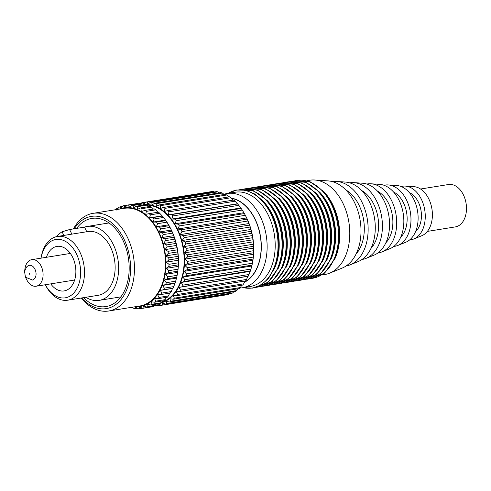 <?xml version="1.0" encoding="UTF-8"?>
<svg xmlns="http://www.w3.org/2000/svg" width="491" height="491" viewBox="0 0 491 491"><rect width="100%" height="100%" fill="white"/><g stroke="black" fill="none" stroke-linecap="round" stroke-linejoin="round"><path stroke-width="0.74" d="M81.684 297.957A46.706 31.252 -99.1 0 0 118.227 302.566A46.706 31.252 -99.1 0 0 123.99 239.135A46.706 31.252 -99.1 0 0 79.487 222.429A46.706 31.252 -99.1 0 0 74.288 228.769M73.435 228.91A49.456 33.093 80.9 0 1 80.364 219.747A49.456 33.093 80.9 0 1 93.02 213.346A49.456 33.093 80.9 0 1 131.183 246.838A49.456 33.093 80.9 0 1 121.381 304.598A49.456 33.093 80.9 0 1 108.726 310.999A49.456 33.093 80.9 0 1 81.248 298.025M134.884 306.789A50.002 33.456 -99.1 0 0 152.652 300.075A50.002 33.456 -99.1 0 0 161.392 238.221A50.002 33.456 -99.1 0 0 119.178 209.141M130.802 307.446L130.784 307.661A52.199 34.929 80.9 0 1 130.336 307.519M117.189 209.461L118.896 207.349A52.199 34.929 80.9 0 1 120.203 206.779L120.645 208.356L123.063 205.839A52.199 34.929 80.9 0 1 124.426 205.526L124.769 207.417L127.39 205.14A52.199 34.929 80.9 0 1 128.795 205.085L129.01 207.257L131.815 205.25A52.199 34.929 80.9 0 1 133.239 205.459L133.3 207.883L136.271 206.183A52.199 34.929 80.9 0 1 137.683 206.65L137.566 209.289L140.684 207.914A52.199 34.929 80.9 0 1 142.065 208.626L141.752 211.449L144.98 210.412A52.199 34.929 80.9 0 1 146.312 211.369L145.784 214.334L149.098 213.653A52.199 34.929 80.9 0 1 150.356 214.825L149.602 217.887L152.965 217.568A52.199 34.929 80.9 0 1 154.137 218.949L153.143 222.067L156.531 222.11A52.199 34.929 80.9 0 1 157.593 223.675L156.347 226.793L159.735 227.198A52.199 34.929 80.9 0 1 160.667 228.916L159.176 232.004L162.521 232.752A52.199 34.929 80.9 0 1 163.319 234.606L161.576 237.607L164.853 238.694A52.199 34.929 80.9 0 1 165.492 240.645L163.509 243.518L166.695 244.917A52.199 34.929 80.9 0 1 167.167 246.942L164.951 249.643L168.008 251.331A52.199 34.929 80.9 0 1 168.309 253.399L165.872 255.891L168.775 257.836A52.199 34.929 80.9 0 1 168.904 259.905L166.265 262.157L168.99 264.324A52.199 34.929 80.9 0 1 168.941 266.368L166.118 268.344L168.646 270.694A52.199 34.929 80.9 0 1 168.419 272.683L165.43 274.352L167.75 276.85A52.199 34.929 80.9 0 1 167.345 278.747L164.221 280.091L166.308 282.687A52.199 34.929 80.9 0 1 165.743 284.467L162.503 285.467L164.356 288.125A52.199 34.929 80.9 0 1 163.626 289.751L160.305 290.396L161.913 293.066A52.199 34.929 80.9 0 1 161.042 294.52L157.666 294.803L159.023 297.436A52.199 34.929 80.9 0 1 158.016 298.7L154.622 298.614L155.733 301.167A52.199 34.929 80.9 0 1 155.174 301.701A52.199 34.929 80.9 0 1 154.61 302.217L151.228 301.775L152.093 304.205A52.199 34.929 80.9 0 1 150.866 305.015L147.527 304.224L148.159 306.494A52.199 34.929 80.9 0 1 146.852 307.059L143.581 305.936L143.992 307.998A52.199 34.929 80.9 0 1 142.629 308.311L139.462 306.881L139.665 308.704A52.199 34.929 80.9 0 1 138.259 308.753L135.221 307.035L135.234 308.587A52.199 34.929 80.9 0 1 133.816 308.379L132.128 307.231M154.61 302.217L163.982 300.707A52.199 34.929 -99.1 0 0 164.546 300.191A52.199 34.929 -99.1 0 0 165.105 299.663L166.431 297.343M150.866 305.015L160.238 303.512A52.199 34.929 -99.1 0 0 161.465 302.695L162.681 300.915M146.852 307.059L156.224 305.549A52.199 34.929 -99.1 0 0 157.531 304.985L158.501 303.788M142.629 308.311L152.001 306.807A52.199 34.929 -99.1 0 0 153.364 306.494L153.916 305.924M161.048 302.984A50.002 33.456 -99.1 0 0 171.298 297.073A50.002 33.456 -99.1 0 0 181.437 239.424A50.002 33.456 -99.1 0 0 143.667 204.667M140.77 203.814L141.709 202.838A52.199 34.929 80.9 0 1 143.071 202.531L143.415 204.416L146.036 202.139A52.199 34.929 80.9 0 1 147.441 202.083L147.656 204.256L150.467 202.255A52.199 34.929 80.9 0 1 151.885 202.464L151.946 204.888L154.917 203.182A52.199 34.929 80.9 0 1 156.328 203.648L156.218 206.294L159.33 204.913A52.199 34.929 80.9 0 1 160.71 205.625L160.397 208.454L163.626 207.417A52.199 34.929 80.9 0 1 164.958 208.368L164.43 211.333L167.744 210.651A52.199 34.929 80.9 0 1 169.002 211.83L168.247 214.892L171.617 214.573A52.199 34.929 80.9 0 1 172.783 215.954L171.789 219.066L175.177 219.109A52.199 34.929 80.9 0 1 176.238 220.674L174.992 223.798L178.38 224.197A52.199 34.929 80.9 0 1 179.313 225.921L177.822 229.002L181.167 229.757A52.199 34.929 80.9 0 1 181.965 231.611L180.222 234.606L183.499 235.692A52.199 34.929 80.9 0 1 184.143 237.65L182.155 240.516L185.34 241.916A52.199 34.929 80.9 0 1 185.813 243.947L183.597 246.648L186.654 248.336A52.199 34.929 80.9 0 1 186.954 250.398L184.518 252.89L187.421 254.835A52.199 34.929 80.9 0 1 187.55 256.91L184.911 259.156L187.636 261.322A52.199 34.929 80.9 0 1 187.587 263.372L184.763 265.343L187.292 267.699A52.199 34.929 80.9 0 1 187.065 269.682L184.076 271.351L186.396 273.849A52.199 34.929 80.9 0 1 185.991 275.752L182.867 277.09L184.954 279.692A52.199 34.929 80.9 0 1 184.389 281.472L181.148 282.466L183.002 285.124A52.199 34.929 80.9 0 1 182.271 286.756L178.951 287.401L180.559 290.064A52.199 34.929 80.9 0 1 179.688 291.525L176.312 291.801L177.668 294.44A52.199 34.929 80.9 0 1 176.662 295.699L173.268 295.613L174.379 298.172A52.199 34.929 80.9 0 1 173.82 298.7A52.199 34.929 80.9 0 1 173.255 299.215L169.874 298.774L170.739 301.204A52.199 34.929 80.9 0 1 169.512 302.02L166.173 301.228L166.805 303.493A52.199 34.929 80.9 0 1 165.498 304.058L162.233 302.941L162.638 305.003A52.199 34.929 80.9 0 1 161.275 305.316L158.108 303.88L158.311 305.703A52.199 34.929 80.9 0 1 156.905 305.758L156.408 305.476M173.255 299.215L239.27 288.598A52.199 34.929 -99.1 0 0 239.841 288.082A52.199 34.929 -99.1 0 0 240.394 287.554L241.719 285.234M169.512 302.02L235.533 291.402A52.199 34.929 -99.1 0 0 236.754 290.586L237.969 288.806M165.498 304.058L231.519 293.446A52.199 34.929 -99.1 0 0 232.82 292.875L233.79 291.679M161.275 305.316L227.29 294.698A52.199 34.929 -99.1 0 0 228.659 294.385L229.205 293.814M108.726 310.999L139.769 306.003A49.456 33.093 -99.1 0 0 152.425 299.602A49.456 33.093 -99.1 0 0 162.226 241.848A49.456 33.093 -99.1 0 0 124.063 208.356L93.02 213.346M161.821 302.18A49.456 33.093 -99.1 0 0 171.071 296.607A49.456 33.093 -99.1 0 0 181.731 241.83A49.456 33.093 -99.1 0 0 146.895 205.085M83.605 297.644A44.644 29.871 -99.1 0 0 105.946 306.574A44.644 29.871 -99.1 0 0 117.367 300.793A44.644 29.871 -99.1 0 0 126.218 248.655A44.644 29.871 -99.1 0 0 91.768 218.415A44.644 29.871 -99.1 0 0 80.34 224.197A44.644 29.871 -99.1 0 0 76.639 228.395M114.82 209.841L114.962 209.632A52.199 34.929 80.9 0 1 116.189 208.822L117.926 208.546M138.665 203.857A52.199 34.929 80.9 0 1 138.849 203.783L141.156 203.409M120.203 206.779L122.511 206.41M143.071 202.531L209.234 191.975M124.426 205.526L133.945 204.084M147.441 202.083L213.456 191.465A52.199 34.929 -99.1 0 0 212.057 191.521L146.036 202.139M128.795 205.085L138.167 203.575A52.199 34.929 -99.1 0 0 136.762 203.63L127.39 205.14M151.885 202.464L217.9 191.846A52.199 34.929 -99.1 0 0 216.482 191.637L150.467 202.255M133.239 205.459L142.611 203.955A52.199 34.929 -99.1 0 0 141.193 203.747L131.815 205.25M156.328 203.648L222.349 193.031A52.199 34.929 -99.1 0 0 220.938 192.564L154.917 203.182M137.683 206.65L147.054 205.14A52.199 34.929 -99.1 0 0 145.643 204.673L136.271 206.183M160.71 205.625L226.732 195.013A52.199 34.929 -99.1 0 0 225.344 194.295L159.33 204.913M142.065 208.626L151.437 207.116A52.199 34.929 -99.1 0 0 150.056 206.404L140.684 207.914M164.958 208.368L230.979 197.75A52.199 34.929 -99.1 0 0 229.641 196.799L163.626 207.417M146.312 211.369L155.684 209.86A52.199 34.929 -99.1 0 0 154.352 208.908L144.98 210.412M169.002 211.83L235.023 201.212A52.199 34.929 -99.1 0 0 233.759 200.033L167.744 210.651M150.356 214.825L159.735 213.321A52.199 34.929 -99.1 0 0 158.47 212.143L149.098 213.653M172.783 215.954L238.804 205.336A52.199 34.929 -99.1 0 0 237.632 203.955L235.023 201.212M171.617 214.573L237.632 203.955M154.137 218.949L163.515 217.445A52.199 34.929 -99.1 0 0 162.343 216.065L159.735 213.321M152.965 217.568L162.343 216.065M176.238 220.674L242.259 210.056A52.199 34.929 -99.1 0 0 241.198 208.491L238.804 205.336M175.177 219.109L241.198 208.491M157.593 223.675L166.965 222.165A52.199 34.929 -99.1 0 0 165.909 220.6L163.515 217.445M156.531 222.11L165.909 220.6M179.313 225.921L245.334 215.304A52.199 34.929 -99.1 0 0 244.395 213.579L242.259 210.056M178.38 224.197L244.395 213.579M160.667 228.916L170.046 227.413A52.199 34.929 -99.1 0 0 169.107 225.688L166.965 222.165M159.735 227.198L169.107 225.688M181.965 231.611L247.98 220.993A52.199 34.929 -99.1 0 0 247.188 219.139L245.334 215.304M181.167 229.757L247.188 219.139M163.319 234.606L172.691 233.102A52.199 34.929 -99.1 0 0 171.899 231.249L170.046 227.413M162.521 232.752L171.899 231.249M184.143 237.65L250.158 227.032A52.199 34.929 -99.1 0 0 249.52 225.074L247.98 220.993M183.499 235.692L249.52 225.074M165.492 240.645L174.87 239.142A52.199 34.929 -99.1 0 0 174.225 237.184L172.691 233.102M164.853 238.694L174.225 237.184M185.813 243.947L251.834 233.329A52.199 34.929 -99.1 0 0 251.355 231.298L250.158 227.032M185.34 241.916L251.355 231.298M167.167 246.942L176.539 245.439A52.199 34.929 -99.1 0 0 176.066 243.407L174.87 239.142M166.695 244.917L176.066 243.407M186.954 250.398L252.975 239.78A52.199 34.929 -99.1 0 0 252.669 237.718L251.834 233.329M186.654 248.336L252.669 237.718M168.309 253.399L177.687 251.889A52.199 34.929 -99.1 0 0 177.38 249.827L176.539 245.439M168.008 251.331L177.38 249.827M187.55 256.91L253.571 246.292A52.199 34.929 -99.1 0 0 253.442 244.217L252.975 239.78M187.421 254.835L253.442 244.217M168.904 259.905L178.276 258.401A52.199 34.929 -99.1 0 0 178.147 256.327L177.687 251.889M168.775 257.836L178.147 256.327M187.587 263.372L253.608 252.755A52.199 34.929 -99.1 0 0 253.657 250.705L253.571 246.292M187.636 261.322L253.657 250.705M168.941 266.368L178.313 264.864A52.199 34.929 -99.1 0 0 178.362 262.814L178.276 258.401M168.99 264.324L178.362 262.814M187.065 269.682L253.086 259.064A52.199 34.929 -99.1 0 0 253.307 257.081L253.608 252.755M187.292 267.699L253.307 257.081M168.419 272.683L177.791 271.173A52.199 34.929 -99.1 0 0 178.018 269.191L178.313 264.864M168.646 270.694L178.018 269.191M185.991 275.752L252.012 265.134A52.199 34.929 -99.1 0 0 252.411 263.231L253 259.739A50.002 33.456 80.9 0 0 246.095 216.783L245.764 216.144M186.396 273.849L252.411 263.231M167.345 278.747L176.723 277.243A52.199 34.929 -99.1 0 0 177.122 275.341L177.711 271.848A50.002 33.456 80.9 0 0 170.8 228.892L170.475 228.254M167.75 276.85L177.122 275.341M184.389 281.472L250.404 270.854A52.199 34.929 -99.1 0 0 250.975 269.074L252.012 265.134M184.954 279.692L250.975 269.074M165.743 284.467L175.115 282.963A52.199 34.929 -99.1 0 0 175.68 281.183L176.723 277.243M166.308 282.687L175.68 281.183M182.271 286.756L248.293 276.138A52.199 34.929 -99.1 0 0 249.017 274.506L250.404 270.854M183.002 285.124L249.017 274.506M163.626 289.751L173.004 288.248A52.199 34.929 -99.1 0 0 173.728 286.615L175.115 282.963M164.356 288.125L173.728 286.615M179.688 291.525L245.703 280.907A52.199 34.929 -99.1 0 0 246.574 279.447L247.795 276.329L248.293 276.138M180.559 290.064L246.574 279.447M161.042 294.52L170.414 293.017A52.199 34.929 -99.1 0 0 171.285 291.556L172.501 288.438L173.004 288.248M161.913 293.066L171.285 291.556M176.662 295.699L242.683 285.081A52.199 34.929 -99.1 0 0 243.689 283.823L245.15 280.729M177.668 294.44L243.689 283.823M158.016 298.7L167.388 297.19A52.199 34.929 -99.1 0 0 168.395 295.932L169.861 292.839M159.023 297.436L168.395 295.932M174.379 298.172L240.394 287.554M155.733 301.167L165.105 299.663M170.739 301.204L236.754 290.586M152.093 304.205L161.465 302.695M166.805 303.493L232.82 292.875M148.159 306.494L157.531 304.985M162.638 305.003L228.659 294.385M143.992 307.998L153.364 306.494M158.311 305.703L161.134 305.249M139.665 308.704L142.482 308.25M135.234 308.587L137.351 308.25M130.784 307.661L132.374 307.403M214.364 191.975L213.456 191.465M219.342 192.822L217.9 191.846M224.154 194.485L222.349 193.031M228.775 196.94L226.732 195.013M233.268 200.26L230.979 197.75M184.076 271.351L252.914 260.279L253.086 259.064M139.076 204.084L138.167 203.575M144.053 204.931L142.611 203.955M148.865 206.594L147.054 205.14M153.487 209.049L151.437 207.116M157.979 212.37L155.684 209.86M165.43 274.352L177.625 272.388L177.791 271.173M116.189 208.822L116.705 210.068M160.305 290.396L172.501 288.438M178.951 287.401L247.795 276.329M162.503 285.467L174.698 283.503M181.148 282.466L249.987 271.394M164.221 280.091L176.416 278.127M182.867 277.09L251.705 266.018M166.118 268.344L178.313 266.38M184.763 265.343L253.601 254.27M166.265 262.157L178.46 260.193M184.911 259.156L253.749 248.084M165.872 255.891L178.067 253.927M184.518 252.89L253.362 241.817M164.951 249.643L177.147 247.685M183.597 246.648L252.435 235.576M163.509 243.518L175.704 241.554M182.155 240.516L250.999 229.444M161.576 237.607L173.771 235.643M180.222 234.606L249.06 223.534M159.176 232.004L171.371 230.04M177.822 229.002L246.66 217.93M156.347 226.793L168.542 224.835M174.992 223.798L243.837 212.726M153.143 222.067L165.338 220.103M171.789 219.066L240.627 207.994M149.602 217.887L161.797 215.93M168.247 214.892L237.085 203.82M41.041 258.162L41.14 257.554A32.283 21.598 80.9 0 1 49.186 240.639A32.283 21.598 80.9 0 1 57.447 236.459A32.283 21.598 80.9 0 1 82.359 258.321A32.283 21.598 80.9 0 1 75.958 296.024A32.283 21.598 80.9 0 1 67.697 300.204A32.283 21.598 80.9 0 1 45.595 285.289L45.319 284.743A29.534 19.763 -99.1 0 0 72.803 293.992A29.534 19.763 -99.1 0 0 76.449 253.884A29.534 19.763 -99.1 0 0 48.308 243.321A29.534 19.763 -99.1 0 0 41.048 258.156M26.465 267.184L24.55 271.406L25.44 277.206L32.707 280.091C40.649 275.868 32.891 259.825 26.465 267.184M24.55 271.406L25.01 268.442A13.46 9.01 80.9 0 1 28.361 261.384A13.46 9.01 80.9 0 1 31.811 259.647A13.46 9.01 80.9 0 1 42.195 268.761A13.46 9.01 80.9 0 1 39.532 284.485A13.46 9.01 80.9 0 1 36.082 286.228A13.46 9.01 80.9 0 1 26.87 280.005L25.44 277.206M29.871 274.224L29.307 273.051L29.669 274.316M85.815 297.288A37.433 25.047 -99.1 0 0 99.157 300.363A37.433 25.047 -99.1 0 0 108.732 295.514A37.433 25.047 -99.1 0 0 116.152 251.797A37.433 25.047 -99.1 0 0 87.269 226.443A37.433 25.047 -99.1 0 0 84.532 227.124L86.766 231.746M56.594 236.625A37.433 25.047 80.9 0 1 58.736 234.336A37.433 25.047 80.9 0 1 62.087 231.801L69.612 229.524L84.532 227.124M50.745 283.872A22.549 15.086 -99.1 0 0 64.137 290.918A22.549 15.086 -99.1 0 0 69.906 287.996A22.549 15.086 -99.1 0 0 74.374 261.666A22.549 15.086 -99.1 0 0 56.974 246.396A22.549 15.086 -99.1 0 0 51.205 249.311A22.549 15.086 -99.1 0 0 46.467 257.284M67.697 300.204L98.335 295.275A32.283 21.598 -99.1 0 0 106.596 291.095A32.283 21.598 -99.1 0 0 112.998 253.393A32.283 21.598 -99.1 0 0 88.085 231.531L57.447 236.459M330.627 260.015A49.523 33.136 80.9 0 0 331.106 258.867A49.523 33.136 80.9 0 0 319.715 192.184L320.703 193.282A47.737 31.94 80.9 0 1 331.683 257.56A47.737 31.94 80.9 0 1 331.216 258.665L320.623 273.733L307.09 279.256M334.659 259.365A49.523 33.136 80.9 0 0 335.138 258.223A49.523 33.136 80.9 0 0 323.747 191.533L324.735 192.632A47.737 31.94 80.9 0 1 335.715 256.91A47.737 31.94 80.9 0 1 335.249 258.014L324.655 273.082L311.122 278.606M326.595 260.66A49.523 33.136 80.9 0 0 327.074 259.518A49.523 33.136 80.9 0 0 315.682 192.834L316.67 193.927A47.737 31.94 80.9 0 1 327.65 258.211A47.737 31.94 80.9 0 1 327.184 259.309L316.591 274.383L303.057 279.901M322.562 261.31A49.523 33.136 80.9 0 0 323.047 260.169A49.523 33.136 80.9 0 0 311.65 193.479L312.638 194.577A47.737 31.94 80.9 0 1 323.618 258.855A47.737 31.94 80.9 0 1 323.152 259.96L312.558 275.028L299.025 280.551M318.53 261.955A49.523 33.136 80.9 0 0 319.015 260.813A49.523 33.136 80.9 0 0 307.624 194.129L308.606 195.228A47.737 31.94 80.9 0 1 319.586 259.506A47.737 31.94 80.9 0 1 319.119 260.611L308.526 275.678L294.993 281.202M314.498 262.605A49.523 33.136 80.9 0 0 314.983 261.464A49.523 33.136 80.9 0 0 303.591 194.78L304.573 195.872A47.737 31.94 80.9 0 1 315.553 260.156A47.737 31.94 80.9 0 1 315.087 261.255L304.494 276.329L290.96 281.846M310.465 263.256A49.523 33.136 80.9 0 0 310.95 262.108A49.523 33.136 80.9 0 0 299.559 195.424L300.541 196.523A47.737 31.94 80.9 0 1 311.521 260.801A47.737 31.94 80.9 0 1 311.061 261.906L300.467 276.973L286.928 282.497M306.433 263.9A49.523 33.136 80.9 0 0 306.918 262.759A49.523 33.136 80.9 0 0 295.527 196.075L296.509 197.167A47.737 31.94 80.9 0 1 307.495 261.451A47.737 31.94 80.9 0 1 307.028 262.55L296.435 277.624L282.896 283.147M302.401 264.551A49.523 33.136 80.9 0 0 302.886 263.409A49.523 33.136 80.9 0 0 291.494 196.719L292.483 197.818A47.737 31.94 80.9 0 1 303.463 262.102A47.737 31.94 80.9 0 1 302.996 263.201L292.403 278.274L278.87 283.792M298.375 265.201A49.523 33.136 80.9 0 0 298.853 264.054A49.523 33.136 80.9 0 0 287.462 197.37L288.45 198.468A47.737 31.94 80.9 0 1 299.43 262.746A47.737 31.94 80.9 0 1 298.964 263.851L288.37 278.919L274.837 284.442M294.342 265.846A49.523 33.136 80.9 0 0 294.821 264.704A49.523 33.136 80.9 0 0 283.43 198.02L284.418 199.113A47.737 31.94 80.9 0 1 295.398 263.397A47.737 31.94 80.9 0 1 294.931 264.496L284.338 279.569L270.805 285.087M290.31 266.496A49.523 33.136 80.9 0 0 290.795 265.355A49.523 33.136 80.9 0 0 279.397 198.665L280.386 199.763A47.737 31.94 80.9 0 1 291.366 264.041A47.737 31.94 80.9 0 1 290.899 265.146L280.306 280.22L266.773 285.737M286.278 267.147A49.523 33.136 80.9 0 0 286.762 265.999A49.523 33.136 80.9 0 0 275.371 199.315L276.353 200.414A47.737 31.94 80.9 0 1 287.333 264.692A47.737 31.94 80.9 0 1 286.867 265.797L276.273 280.864L262.74 286.388M282.245 267.791A49.523 33.136 80.9 0 0 282.73 266.65A49.523 33.136 80.9 0 0 271.339 199.966L272.321 201.058A47.737 31.94 80.9 0 1 283.301 265.343A47.737 31.94 80.9 0 1 282.834 266.441L272.241 281.515L258.708 287.032M278.213 268.442A49.523 33.136 80.9 0 0 278.698 267.3A49.523 33.136 80.9 0 0 267.307 200.61L268.289 201.709A47.737 31.94 80.9 0 1 279.269 265.987A47.737 31.94 80.9 0 1 278.808 267.092L268.209 282.159L254.676 287.683M274.181 269.093A49.523 33.136 80.9 0 0 274.665 267.945A49.523 33.136 80.9 0 0 263.274 201.261L264.256 202.36A47.737 31.94 80.9 0 1 275.242 266.638A47.737 31.94 80.9 0 1 274.776 267.742L268.436 278.569L260.954 285.068L252.319 288.156L243.131 287.64M223.914 194.289A47.737 31.94 80.9 0 1 227.124 193.515L235.189 192.22A47.737 31.94 80.9 0 1 268.54 215.635A47.737 31.94 80.9 0 1 271.21 267.288A47.737 31.94 80.9 0 1 250.349 286.48L242.284 287.775A47.737 31.94 80.9 0 1 239.903 288.027M356.03 254.105A37.089 24.814 -99.1 0 0 351.237 194.098A37.089 24.814 -99.1 0 0 345.695 189.827M370.932 248.477A33.179 22.205 -99.1 0 0 366.894 194.51A33.179 22.205 -99.1 0 0 361.609 190.502M385.828 242.836A29.276 19.591 -99.1 0 0 382.55 194.921A29.276 19.591 -99.1 0 0 377.524 191.183M400.724 237.178A25.372 16.976 -99.1 0 0 398.207 195.332A25.372 16.976 -99.1 0 0 393.438 191.889M415.619 231.5A21.463 14.362 -99.1 0 0 413.864 195.743A21.463 14.362 -99.1 0 0 409.365 192.607M244.414 282.307A43.613 29.184 -99.1 0 0 257.665 266.656A43.613 29.184 -99.1 0 0 231.316 198.119M227.124 193.515A47.737 31.94 80.9 0 1 260.476 216.936A47.737 31.94 80.9 0 1 263.145 268.583A47.737 31.94 80.9 0 1 242.284 287.775M427.373 231.402L455.317 226.903A21.463 14.362 -99.1 0 0 464.695 218.274A21.463 14.362 -99.1 0 0 463.498 195.05A21.463 14.362 -99.1 0 0 448.498 184.524L420.56 189.017M244.555 282.012A43.411 29.049 -99.1 0 0 257.542 266.539A43.411 29.049 -99.1 0 0 231.537 198.358M409.733 239.854A27.091 18.13 -99.1 0 0 413.833 238.957L421.8 235.723A25.139 16.823 -99.1 0 0 430.3 226.308A25.139 16.823 -99.1 0 0 429.643 200.801A25.139 16.823 -99.1 0 0 413.907 186.66L405.333 186.089A27.091 18.13 -99.1 0 0 401.159 186.525M413.833 238.957A27.091 18.13 -99.1 0 0 422.997 228.812A27.091 18.13 -99.1 0 0 422.291 201.322A27.091 18.13 -99.1 0 0 405.333 186.089M393.825 246.414A30.994 20.739 -99.1 0 0 397.906 245.426L405.873 242.192A29.043 19.437 -99.1 0 0 415.693 231.316A29.043 19.437 -99.1 0 0 414.938 201.844A29.043 19.437 -99.1 0 0 396.753 185.512L388.178 184.935A30.994 20.739 -99.1 0 0 383.993 185.279M397.906 245.426A30.994 20.739 -99.1 0 0 408.389 233.826A30.994 20.739 -99.1 0 0 407.585 202.366A30.994 20.739 -99.1 0 0 388.178 184.935M377.91 252.957A34.904 23.353 -99.1 0 0 381.98 251.901L389.946 248.667A32.952 22.046 -99.1 0 0 401.086 236.331A32.952 22.046 -99.1 0 0 400.233 202.887A32.952 22.046 -99.1 0 0 379.604 184.358L371.024 183.787A34.904 23.353 -99.1 0 0 366.826 184.057M381.98 251.901A34.904 23.353 -99.1 0 0 393.782 238.835A34.904 23.353 -99.1 0 0 392.874 203.415A34.904 23.353 -99.1 0 0 371.024 183.787M361.99 259.481A38.807 25.968 -99.1 0 0 366.053 258.37L374.019 255.136A36.856 24.66 -99.1 0 0 386.478 241.339A36.856 24.66 -99.1 0 0 385.521 203.937A36.856 24.66 -99.1 0 0 362.45 183.211L353.87 182.634A38.807 25.968 -99.1 0 0 349.666 182.855M366.053 258.37A38.807 25.968 -99.1 0 0 379.175 243.843A38.807 25.968 -99.1 0 0 378.168 204.459A38.807 25.968 -99.1 0 0 353.87 182.634M322.071 274.948L324.932 274.487A47.737 31.94 -99.1 0 0 329.651 273.162L342.166 268.08A44.669 29.89 -99.1 0 0 357.27 251.355A44.669 29.89 -99.1 0 0 356.11 206.024A44.669 29.89 -99.1 0 0 328.141 180.909L314.67 180.001A47.737 31.94 -99.1 0 0 309.772 180.228L306.912 180.682M329.651 273.162A47.737 31.94 -99.1 0 0 345.793 255.289A47.737 31.94 -99.1 0 0 344.553 206.846A47.737 31.94 -99.1 0 0 314.67 180.001M346.069 265.999A42.717 28.582 -99.1 0 0 350.126 264.839L358.092 261.605A40.759 27.275 -99.1 0 0 371.877 246.347A40.759 27.275 -99.1 0 0 370.815 204.98A40.759 27.275 -99.1 0 0 345.296 182.057L336.722 181.48A42.717 28.582 -99.1 0 0 332.505 181.658M350.126 264.839A42.717 28.582 -99.1 0 0 364.574 248.851A42.717 28.582 -99.1 0 0 363.463 205.502A42.717 28.582 -99.1 0 0 336.722 181.48M69.612 229.524L71.846 234.146M63.836 235.428L62.087 231.801M312.006 278.36A49.523 33.136 -99.1 0 0 334.383 258.34A49.523 33.136 -99.1 0 0 331.382 204.287A49.523 33.136 -99.1 0 0 296.288 180.596M307.98 279.011A49.523 33.136 -99.1 0 0 330.351 258.99A49.523 33.136 -99.1 0 0 327.35 204.931A49.523 33.136 -99.1 0 0 292.255 181.247M303.947 279.655A49.523 33.136 -99.1 0 0 326.319 259.641A49.523 33.136 -99.1 0 0 323.323 205.582A49.523 33.136 -99.1 0 0 288.223 181.897M299.915 280.306A49.523 33.136 -99.1 0 0 322.286 260.285A49.523 33.136 -99.1 0 0 319.291 206.232A49.523 33.136 -99.1 0 0 284.191 182.542M295.883 280.956A49.523 33.136 -99.1 0 0 318.26 260.936A49.523 33.136 -99.1 0 0 315.259 206.877A49.523 33.136 -99.1 0 0 280.158 183.192M291.85 281.601A49.523 33.136 -99.1 0 0 314.228 261.586A49.523 33.136 -99.1 0 0 311.226 207.527A49.523 33.136 -99.1 0 0 276.126 183.843M287.818 282.251A49.523 33.136 -99.1 0 0 310.195 262.231A49.523 33.136 -99.1 0 0 307.194 208.178A49.523 33.136 -99.1 0 0 272.094 184.487M283.786 282.902A49.523 33.136 -99.1 0 0 306.163 262.881A49.523 33.136 -99.1 0 0 303.162 208.822A49.523 33.136 -99.1 0 0 268.061 185.138M279.753 283.546A49.523 33.136 -99.1 0 0 302.131 263.532A49.523 33.136 -99.1 0 0 299.129 209.473A49.523 33.136 -99.1 0 0 264.035 185.782M275.727 284.197A49.523 33.136 -99.1 0 0 298.098 264.176A49.523 33.136 -99.1 0 0 295.097 210.123A49.523 33.136 -99.1 0 0 260.003 186.433M271.695 284.841A49.523 33.136 -99.1 0 0 294.066 264.827A49.523 33.136 -99.1 0 0 291.071 210.768A49.523 33.136 -99.1 0 0 255.971 187.083M267.663 285.492A49.523 33.136 -99.1 0 0 290.034 265.478A49.523 33.136 -99.1 0 0 287.039 211.418A49.523 33.136 -99.1 0 0 251.938 187.728M263.63 286.143A49.523 33.136 -99.1 0 0 286.007 266.122A49.523 33.136 -99.1 0 0 283.006 212.069A49.523 33.136 -99.1 0 0 247.906 188.378M259.598 286.787A49.523 33.136 -99.1 0 0 281.975 266.773A49.523 33.136 -99.1 0 0 278.974 212.713A49.523 33.136 -99.1 0 0 243.874 189.029M255.565 287.438A49.523 33.136 -99.1 0 0 277.943 267.417A49.523 33.136 -99.1 0 0 274.942 213.364A49.523 33.136 -99.1 0 0 239.841 189.673M243.278 287.616A49.523 33.136 -99.1 0 0 273.91 268.068A49.523 33.136 -99.1 0 0 268.154 208.994A49.523 33.136 -99.1 0 0 228.119 193.356M120.872 296.871L99.157 300.363M74.644 280.023L36.082 286.228M70.366 253.442L31.811 259.647M108.984 222.951L87.269 226.443M263.274 201.261L254.847 194.062L245.703 190.238L236.533 190.017L227.965 193.38M267.307 200.61L253.503 190.723L238.921 189.722M271.339 199.966L257.536 190.072L242.953 189.072M275.371 199.315L261.568 189.422L246.985 188.421M279.397 198.665L265.6 188.777L251.018 187.777M283.43 198.02L269.633 188.127L255.05 187.126M287.462 197.37L273.665 187.476L259.082 186.482M291.494 196.719L277.697 186.832L263.115 185.831M295.527 196.075L281.724 186.181L267.141 185.181M299.559 195.424L285.756 185.53L271.173 184.536M303.591 194.78L289.788 184.886L275.205 183.886M307.624 194.129L293.821 184.235L279.238 183.235M311.65 193.479L297.853 183.585L283.27 182.591M315.682 192.834L301.885 182.94L287.303 181.94M319.715 192.184L305.918 182.29L291.335 181.289M323.747 191.533L309.95 181.645L295.367 180.645"/></g></svg>
